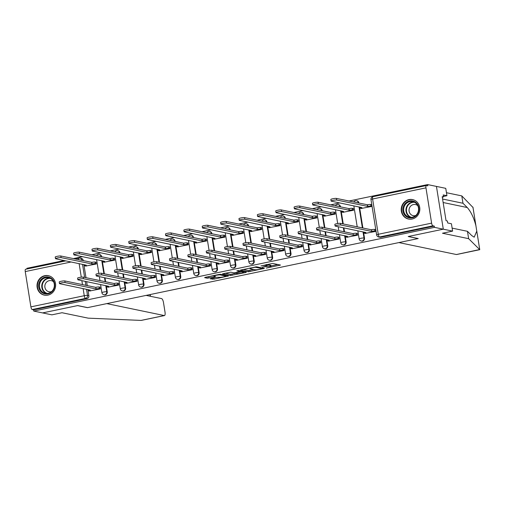 <?xml version="1.0" encoding="UTF-8"?>
<svg xmlns="http://www.w3.org/2000/svg" width="505" height="505" viewBox="0 0 505 505"><rect width="100%" height="100%" fill="white"/><g stroke="black" fill="none" stroke-linecap="round" stroke-linejoin="round"><path stroke-width="0.76" d="M266.369 268.06L280.483 265.056L272.649 263.427L260.978 265.939A4.002 0.537 170.9 0 1 266.066 265.46L266.722 265.592A4.002 0.537 170.9 0 1 266.975 265.731A4.002 0.537 170.9 0 1 264.412 266.653L262.322 267.221L265.024 266.779A4.002 0.537 170.9 0 1 270.118 266.299L270.768 266.432A4.002 0.537 170.9 0 1 271.021 266.571A4.002 0.537 170.9 0 1 268.464 267.498L266.369 268.06M101.638 256.818L101.6 256.565A2.55 2.38 -78.3 0 0 99.763 254.564L99.277 254.463A2.55 2.38 101.7 0 1 101.114 256.464L101.151 256.717M120.013 252.98L119.975 252.727A2.55 2.38 -78.3 0 0 118.138 250.726L117.646 250.625A2.55 2.38 101.7 0 1 119.489 252.626L119.527 252.879M138.389 249.142L138.351 248.889A2.55 2.38 -78.3 0 0 136.514 246.888L136.022 246.787A2.55 2.38 101.7 0 1 137.859 248.788L137.903 249.041M156.765 245.304L156.72 245.051A2.55 2.38 -78.3 0 0 154.883 243.044L154.397 242.943A2.55 2.38 101.7 0 1 156.234 244.95L156.279 245.203M175.14 241.466L175.096 241.213A2.55 2.38 -78.3 0 0 173.259 239.206L172.773 239.105A2.55 2.38 101.7 0 1 174.61 241.112L174.648 241.365M193.516 237.628L193.472 237.369A2.55 2.38 -78.3 0 0 191.635 235.368L191.149 235.267A2.55 2.38 101.7 0 1 192.986 237.268L193.024 237.52M211.885 233.783L211.847 233.531A2.55 2.38 -78.3 0 0 210.011 231.53L209.524 231.429A2.55 2.38 101.7 0 1 211.361 233.43L211.399 233.682M230.261 229.945L230.223 229.693A2.55 2.38 -78.3 0 0 228.386 227.692L227.894 227.591A2.55 2.38 101.7 0 1 229.737 229.592L229.775 229.844M248.637 226.107L248.599 225.855A2.55 2.38 -78.3 0 0 246.762 223.854L246.27 223.753A2.55 2.38 101.7 0 1 248.107 225.754L248.151 226.006M267.012 222.269L266.975 222.017A2.55 2.38 -78.3 0 0 265.131 220.01L264.645 219.909A2.55 2.38 101.7 0 1 266.482 221.916L266.526 222.168M285.388 218.431L285.344 218.179A2.55 2.38 -78.3 0 0 283.507 216.172L283.021 216.071A2.55 2.38 101.7 0 1 284.858 218.072L284.902 218.33M303.764 214.587L303.72 214.335A2.55 2.38 -78.3 0 0 301.883 212.334L301.397 212.233A2.55 2.38 101.7 0 1 303.234 214.234L303.271 214.486M322.139 210.749L322.095 210.497A2.55 2.38 -78.3 0 0 320.258 208.496L319.772 208.395A2.55 2.38 101.7 0 1 321.609 210.396L321.647 210.648M340.509 206.911L340.471 206.659A2.55 2.38 -78.3 0 0 338.634 204.658L338.148 204.557A2.55 2.38 101.7 0 1 339.985 206.558L340.023 206.81M358.885 203.073L358.847 202.821A2.55 2.38 -78.3 0 0 357.01 200.813L356.517 200.712A2.55 2.38 101.7 0 1 358.361 202.72L358.398 202.972M412.086 219.037A9.942 9.292 -78.3 0 0 419.844 209.297A9.942 9.292 -78.3 0 0 412.547 199.582A9.942 9.292 -78.3 0 0 408.974 199.589A9.942 9.292 -78.3 0 0 401.216 209.329A9.942 9.292 -78.3 0 0 408.507 219.044A9.942 9.292 -78.3 0 0 412.086 219.037M47.893 295.135A9.942 9.292 -78.3 0 0 55.651 285.394A9.942 9.292 -78.3 0 0 48.354 275.673A9.942 9.292 -78.3 0 0 44.775 275.68A9.942 9.292 -78.3 0 0 37.017 285.426A9.942 9.292 -78.3 0 0 44.314 295.141A9.942 9.292 -78.3 0 0 47.893 295.135M210.97 278.482L210.25 278.817L214.038 279.12L228.481 275.982L220.565 274.31L218.974 274.461L205.333 277.314L204.613 277.643L207.265 278.198L214.694 276.828L215.496 276.538L214.101 276.222A3.346 0.448 170.9 0 1 213.893 276.102A3.346 0.448 170.9 0 1 216.569 275.225A3.346 0.448 170.9 0 1 220.287 274.928L225.445 276.001A3.346 0.448 170.9 0 1 225.653 276.115A3.346 0.448 170.9 0 1 222.976 276.993A3.346 0.448 170.9 0 1 219.258 277.289L216.809 277.264L210.97 278.482M452.133 228.127L467.466 231.309L468.64 238.669L442.481 233.234L452.606 231.12L451.432 223.759L447.708 222.989L447.386 220.994L446.054 220.717L442.203 196.653L443.529 196.925L443.213 194.93L446.938 195.706L445.757 188.346L436.446 186.414L443.295 229.188L408.198 236.517L418.083 238.575L87.573 307.627L77.688 305.575L42.584 312.911L33.766 311.074L434.47 227.351L434.275 226.107L432.899 225.823L379.539 236.971A2.55 2.38 101.7 0 1 378.624 236.971L380 237.255A2.55 2.38 101.7 0 0 380.915 237.255L379.539 236.971A2.55 0.84 78.2 0 1 378.258 234.288L431.611 223.141A2.55 0.84 78.2 0 0 432.899 225.823M431.611 223.141L425.961 187.854A2.55 0.84 78.2 0 1 426.327 185.543A2.55 0.84 78.2 0 1 426.447 185.543L427.823 185.827L427.621 184.584L436.446 186.414L443.295 229.188L434.47 227.351M248.403 271.759L264.355 268.426L256.521 266.798L240.487 270.087L248.403 271.759L248.201 270.51L253.895 269.506M245.657 272.517L230.425 275.515L222.509 273.843L230.741 272.189L233.916 272.845L235.513 272.694L240.184 271.595L236.794 270.869L238.417 270.529L246.377 272.182L245.657 272.517L245.582 272.018M78.528 259.677A2.55 0.84 -101.8 0 1 78.976 258.118A2.55 0.84 -101.8 0 1 79.096 258.118A2.55 2.38 101.7 0 1 80.011 258.118L81.387 258.402A2.55 2.38 101.7 0 1 83.224 260.41L83.268 260.662M83.899 264.614L85.989 277.681M86.626 281.639L87.258 285.596M87.895 289.554L88.874 295.696L87.504 295.412A2.55 2.38 101.7 0 1 85.547 298.398L32.187 309.546A2.55 0.84 -101.8 0 1 30.9 306.863L25.25 271.576A2.55 0.84 -101.8 0 1 25.616 269.266L65.833 260.864M427.621 184.584L348.98 201.015M339.796 202.934L330.605 204.853M321.426 206.772L312.229 208.691M303.05 210.61L293.853 212.536M284.675 214.448L275.477 216.374M266.299 218.293L257.102 220.212M247.923 222.131L238.732 224.05M229.548 225.969L220.357 227.888M211.172 229.807L201.981 231.726M192.803 233.645L183.605 235.57M174.427 237.483L165.23 239.408M156.051 241.327L146.854 243.246M137.676 245.165L128.478 247.084M119.3 249.003L110.109 250.922M100.924 252.841L91.733 254.766M82.555 256.679L73.358 258.604M64.179 260.523L26.91 268.307L27.017 268.976M33.766 311.074L33.564 309.83L32.187 309.546M361.334 208.458L371.958 206.393L371.655 204.525L371.308 204.594M365.323 233.398L375.954 231.334L375.651 229.466L375.303 229.535M346.954 237.236L357.578 235.172L357.275 233.304L356.928 233.373M342.958 212.296L353.582 210.232L353.279 208.363L352.932 208.439M328.578 241.074L339.202 239.01L338.899 237.142L338.552 237.211M324.582 216.14L335.206 214.076L334.91 212.201L334.556 212.277M310.203 244.912L320.827 242.848L320.53 240.98L320.176 241.055M306.207 219.978L316.831 217.914L316.534 216.039L316.187 216.115M291.827 248.757L302.451 246.692L302.154 244.818L301.801 244.893M287.831 223.816L298.455 221.752L298.158 219.883L297.811 219.953M273.451 252.595L284.075 250.53L283.778 248.656L283.431 248.731M269.455 227.654L280.079 225.59L279.783 223.721L279.435 223.791M255.075 256.433L265.699 254.368L265.403 252.5L265.056 252.569M251.08 231.492L261.71 229.428L261.407 227.559L261.06 227.629M236.7 260.271L247.33 258.207L247.027 256.338L246.68 256.407M232.71 235.336L243.334 233.266L243.031 231.397L242.684 231.473M218.33 264.109L228.954 262.044L228.651 260.176L228.304 260.252M214.335 239.174L224.959 237.11L224.656 235.235L224.308 235.311M199.955 267.953L210.579 265.882L210.276 264.014L209.928 264.09M195.959 243.012L206.583 240.948L206.286 239.08L205.933 239.149M181.579 271.791L192.203 269.727L191.906 267.852L191.553 267.928M177.583 246.85L188.207 244.786L187.91 242.918L187.563 242.987M163.203 275.629L173.827 273.565L173.531 271.696L173.183 271.766M159.208 250.688L169.832 248.624L169.535 246.756L169.188 246.825M144.828 279.467L155.452 277.403L155.155 275.534L154.808 275.604M140.832 254.526L151.462 252.462L151.159 250.594L150.812 250.669M126.452 283.305L137.082 281.241L136.779 279.372L136.432 279.442M122.462 258.371L133.086 256.306L132.783 254.432L132.436 254.507M108.083 287.149L118.707 285.079L118.404 283.21L118.056 283.286M104.087 262.209L114.711 260.144L114.408 258.27L114.061 258.345M89.707 290.987L100.331 288.923L100.028 287.048L99.681 287.124M85.711 266.047L96.335 263.982L96.038 262.114L95.685 262.183M102.275 260.776L104.365 273.843M105.002 277.794L105.633 281.758M106.271 285.716L107.249 291.858L106.763 291.757A2.55 2.38 101.7 0 1 103.891 294.743L104.377 294.844A2.55 2.38 -78.3 0 0 107.249 291.858M120.651 256.938L122.74 270.005M123.371 273.956L124.009 277.92M124.64 281.878L125.625 288.014L125.139 287.913A2.55 2.38 101.7 0 1 122.267 290.905L122.753 291.006A2.55 2.38 -78.3 0 0 125.625 288.014M139.02 253.1L141.116 266.16M141.747 270.118L142.385 274.082M143.016 278.034L144.001 284.176L143.515 284.075A2.55 2.38 101.7 0 1 140.636 287.061L141.129 287.162A2.55 2.38 -78.3 0 0 144.001 284.176M157.396 249.262L159.492 262.322M160.123 266.28L160.76 270.244M161.392 274.196L162.376 280.338L161.89 280.237A2.55 2.38 101.7 0 1 159.012 283.223L159.504 283.324A2.55 2.38 -78.3 0 0 162.376 280.338M175.772 245.417L177.867 258.484M178.499 262.442L179.136 266.4M179.767 270.358L180.752 276.5L180.26 276.399A2.55 2.38 101.7 0 1 177.388 279.385L177.874 279.486A2.55 2.38 -78.3 0 0 180.752 276.5M194.147 241.579L196.237 254.646M196.874 258.604L197.505 262.562M198.143 266.52L199.128 272.662L198.635 272.561A2.55 2.38 101.7 0 1 195.763 275.547L196.249 275.648A2.55 2.38 -78.3 0 0 199.128 272.662M212.523 237.741L214.612 250.808M215.25 254.76L215.881 258.724M216.519 262.682L217.497 268.818L217.011 268.717A2.55 2.38 101.7 0 1 214.139 271.709L214.625 271.81A2.55 2.38 -78.3 0 0 217.497 268.818M230.899 233.903L232.988 246.97M233.626 250.922L234.257 254.886M234.888 258.844L235.873 264.98L235.387 264.879A2.55 2.38 101.7 0 1 232.515 267.871L233.001 267.972A2.55 2.38 -78.3 0 0 235.873 264.98M249.268 230.065L251.364 243.126M251.995 247.084L252.633 251.048M253.264 255L254.249 261.142L253.762 261.041A2.55 2.38 101.7 0 1 250.89 264.027L251.376 264.128A2.55 2.38 -78.3 0 0 254.249 261.142M267.644 226.221L269.739 239.288M270.371 243.246L271.008 247.204M271.639 251.162L272.624 257.304L272.138 257.203A2.55 2.38 101.7 0 1 269.26 260.189L269.752 260.29A2.55 2.38 -78.3 0 0 272.624 257.304M286.019 222.383L288.115 235.45M288.746 239.408L289.384 243.366M290.015 247.324L291 253.466L290.514 253.365A2.55 2.38 101.7 0 1 287.635 256.351L288.128 256.452A2.55 2.38 -78.3 0 0 291 253.466M304.395 218.545L306.491 231.612M307.122 235.564L307.753 239.528M308.391 243.486L309.376 249.628L308.883 249.527A2.55 2.38 101.7 0 1 306.011 252.513L306.497 252.614A2.55 2.38 -78.3 0 0 309.376 249.628M322.771 214.707L324.86 227.774M325.498 231.726L326.129 235.69M326.767 239.648L327.745 245.784L327.259 245.682A2.55 2.38 101.7 0 1 324.387 248.675L324.873 248.776A2.55 2.38 -78.3 0 0 327.745 245.784M341.146 210.869L343.236 223.93M343.873 227.888L344.505 231.852M345.142 235.803L346.121 241.945L345.635 241.844A2.55 2.38 101.7 0 1 342.762 244.83L343.248 244.931A2.55 2.38 -78.3 0 0 346.121 241.945M359.522 207.031L362.88 228.014M363.512 231.965L364.496 238.107L364.01 238.007A2.55 2.38 101.7 0 1 361.138 240.992L361.624 241.093A2.55 2.38 -78.3 0 0 364.496 238.107M33.564 309.83L86.923 298.682A2.55 2.38 -78.3 0 0 88.874 295.696M434.275 226.107L380.915 237.255M271.021 266.571L270.819 265.327A4.002 0.537 170.9 0 0 270.566 265.188L270.768 266.432M266.886 265.182A4.002 0.537 170.9 0 1 269.916 265.049L270.566 265.188M266.975 265.731L266.773 264.487A4.002 0.537 170.9 0 0 266.773 264.475M270.92 265.946L277.826 264.506M243.025 269.436L248.201 270.51M261.754 268.9L262.259 268.666L255.385 267.24L252.595 267.694A4.002 0.537 170.9 0 0 250.032 268.616A4.002 0.537 170.9 0 0 250.284 268.755L254.987 269.733A4.002 0.537 170.9 0 0 260.081 269.247L261.754 268.9M235.917 273.262L231.814 274.12L232.016 275.364M225.047 273.192L230.223 274.272L231.814 274.12M237.217 273.533A3.346 0.448 170.9 0 0 240.935 273.23A3.346 0.448 170.9 0 0 243.612 272.353A3.346 0.448 170.9 0 0 243.404 272.239L241.586 271.86L236.119 272.82L235.317 273.11L237.217 273.533M207.265 278.198L207.069 276.948L213.83 275.717M371.939 206.292L370.948 206.09A2.55 0.341 170.9 0 0 367.703 206.4L336.709 200.037A2.929 0.391 170.9 0 0 333.452 200.296A2.929 0.391 170.9 0 0 331.103 201.066A2.929 0.391 170.9 0 0 331.293 201.167L361.933 207.605A2.55 0.341 170.9 0 0 360.305 208.193A2.55 0.341 170.9 0 0 360.463 208.281L361.706 208.54M331.103 201.066L330.844 199.443A2.929 0.391 -9.1 0 1 333.193 198.673A2.929 0.391 -9.1 0 1 336.45 198.414L367.444 204.777A2.55 0.341 -9.1 0 1 370.689 204.468L370.948 206.09M371.68 204.677L370.689 204.468M367.268 204.815L367.526 206.431M375.935 231.233L374.944 231.025A2.55 0.341 170.9 0 0 371.699 231.334L371.44 229.712A2.55 0.341 -9.1 0 1 374.678 229.409L375.676 229.611M371.522 231.372L340.705 224.971A2.929 0.391 170.9 0 0 337.447 225.236A2.929 0.391 170.9 0 0 335.099 226L334.84 224.384A2.929 0.391 -9.1 0 1 337.188 223.614A2.929 0.391 -9.1 0 1 340.446 223.355L371.263 229.75M335.099 226A2.929 0.391 170.9 0 0 335.282 226.107L365.929 232.54A2.55 0.341 170.9 0 0 364.294 233.127A2.55 0.341 170.9 0 0 364.459 233.215L365.696 233.474M353.563 210.137L352.572 209.928A2.55 0.341 170.9 0 0 349.327 210.238L318.333 203.875A2.929 0.391 170.9 0 0 315.076 204.134A2.929 0.391 170.9 0 0 312.734 204.904A2.929 0.391 170.9 0 0 312.917 205.005L343.558 211.443A2.55 0.341 170.9 0 0 341.929 212.031A2.55 0.341 170.9 0 0 342.087 212.119L343.331 212.378M312.734 204.904L312.469 203.281A2.929 0.391 -9.1 0 1 314.817 202.518A2.929 0.391 -9.1 0 1 318.074 202.252L349.069 208.615A2.55 0.341 -9.1 0 1 352.313 208.306L352.572 209.928M353.304 208.514L352.313 208.306M348.892 208.653L349.151 210.276M335.194 213.975L334.196 213.766A2.55 0.341 170.9 0 0 330.952 214.076L299.957 207.713A2.929 0.391 170.9 0 0 296.7 207.972A2.929 0.391 170.9 0 0 294.358 208.742A2.929 0.391 170.9 0 0 294.541 208.843L325.182 215.281A2.55 0.341 170.9 0 0 323.553 215.869A2.55 0.341 170.9 0 0 323.711 215.957L324.955 216.216M294.358 208.742L294.099 207.119A2.929 0.391 -9.1 0 1 296.441 206.356A2.929 0.391 -9.1 0 1 299.699 206.09L330.693 212.453A2.55 0.341 -9.1 0 1 333.938 212.144L334.196 213.766M334.929 212.352L333.938 212.144M330.516 212.491L330.775 214.114M479.706 249.697L456.583 254.526A3.825 1.256 -101.8 0 1 456.4 254.526L479.718 249.527M468.64 238.669L479.744 249.666L475.899 225.678C473.816 217.718 470.931 211.664 467.245 207.53L462.971 203.256L442.582 199.02M467.466 231.309L471.739 235.582L474.201 237.18L476.77 231.107M452.606 231.12L443.295 229.188L408.311 236.491L418.203 238.549L398.887 242.583L456.4 254.526M443.453 196.432L446.938 195.706M472.977 207.454L461.791 195.896L462.971 203.256M461.791 195.896L446.458 192.714M442.285 197.19L443.529 196.925M164.289 315.556L141.034 320.416L88.192 318.156L62.027 312.728L51.901 314.842L42.584 312.911L77.568 305.601L87.46 307.652L106.776 303.619L164.289 315.556A3.825 1.256 78.2 0 0 164.472 315.562A3.825 1.256 78.2 0 0 165.015 312.096L163.5 302.615A3.825 1.256 78.2 0 0 161.568 298.6L146.128 295.393M418.834 207.725A8.604 8.042 101.7 0 1 412.231 217.806A8.604 8.042 101.7 0 1 402.933 211.046A8.604 8.042 101.7 0 1 409.536 200.971A8.604 8.042 101.7 0 1 418.834 207.725M403.741 210.97A7.966 7.442 -78.3 0 0 409.486 217.232A7.966 7.442 -78.3 0 0 418.468 207.896A7.966 7.442 -78.3 0 0 412.724 201.634A7.966 7.442 -78.3 0 0 403.741 210.97M417.793 205.699A5.669 5.303 -78.3 0 0 415.495 204.55A5.669 5.303 -78.3 0 0 409.101 211.197A5.669 5.303 -78.3 0 0 413.191 215.66A5.669 5.303 -78.3 0 0 415.754 215.515M414.182 200.094A9.879 9.229 -78.3 0 0 412.894 199.715A9.879 9.229 -78.3 0 0 401.753 211.292A9.879 9.229 -78.3 0 0 408.873 219.056A9.879 9.229 -78.3 0 0 410.212 219.227M54.641 283.823A8.604 8.042 101.7 0 1 48.038 293.897A8.604 8.042 101.7 0 1 38.74 287.143A8.604 8.042 101.7 0 1 45.343 277.062A8.604 8.042 101.7 0 1 54.641 283.823M39.548 287.067A7.966 7.442 -78.3 0 0 45.292 293.323A7.966 7.442 -78.3 0 0 54.269 283.987A7.966 7.442 -78.3 0 0 48.53 277.731A7.966 7.442 -78.3 0 0 39.548 287.067M53.593 281.796A5.669 5.303 -78.3 0 0 51.302 280.647A5.669 5.303 -78.3 0 0 44.907 287.294A5.669 5.303 -78.3 0 0 48.991 291.751A5.669 5.303 -78.3 0 0 51.554 291.612M49.989 276.184A9.879 9.229 -78.3 0 0 48.695 275.812A9.879 9.229 -78.3 0 0 37.559 287.389A9.879 9.229 -78.3 0 0 44.68 295.154A9.879 9.229 -78.3 0 0 46.012 295.318M357.559 235.071L356.568 234.869A2.55 0.341 170.9 0 0 353.323 235.172L353.064 233.556A2.55 0.341 -9.1 0 1 356.309 233.247L357.3 233.449M353.147 235.21L322.329 228.809A2.929 0.391 170.9 0 0 319.072 229.074A2.929 0.391 170.9 0 0 316.723 229.844L316.465 228.222A2.929 0.391 -9.1 0 1 318.813 227.452A2.929 0.391 -9.1 0 1 322.07 227.193L352.888 233.588M316.723 229.844A2.929 0.391 170.9 0 0 316.913 229.945L347.554 236.378A2.55 0.341 170.9 0 0 345.925 236.965A2.55 0.341 170.9 0 0 346.083 237.06L347.326 237.312M339.183 238.909L338.192 238.707A2.55 0.341 170.9 0 0 334.948 239.016L334.689 237.394A2.55 0.341 -9.1 0 1 337.933 237.085L338.924 237.293M334.771 239.048L303.953 232.653A2.929 0.391 170.9 0 0 300.696 232.912A2.929 0.391 170.9 0 0 298.348 233.682L298.089 232.06A2.929 0.391 -9.1 0 1 300.437 231.29A2.929 0.391 -9.1 0 1 303.694 231.031L334.512 237.432M298.348 233.682A2.929 0.391 170.9 0 0 298.537 233.783L329.178 240.222A2.55 0.341 170.9 0 0 327.549 240.809A2.55 0.341 170.9 0 0 327.707 240.898L328.951 241.156M316.818 217.813L315.821 217.605A2.55 0.341 170.9 0 0 312.576 217.914L281.582 211.551A2.929 0.391 170.9 0 0 278.324 211.816A2.929 0.391 170.9 0 0 275.982 212.58A2.929 0.391 170.9 0 0 276.166 212.687L306.806 219.119A2.55 0.341 170.9 0 0 305.178 219.707A2.55 0.341 170.9 0 0 305.336 219.795L306.579 220.054M275.982 212.58L275.724 210.957A2.929 0.391 -9.1 0 1 278.066 210.194A2.929 0.391 -9.1 0 1 281.323 209.928L312.317 216.291A2.55 0.341 -9.1 0 1 315.562 215.982L315.821 217.605M316.559 216.191L315.562 215.982M312.14 216.329L312.406 217.952M298.442 221.651L297.445 221.442A2.55 0.341 170.9 0 0 294.207 221.752L263.212 215.389A2.929 0.391 170.9 0 0 259.955 215.654A2.929 0.391 170.9 0 0 257.607 216.418A2.929 0.391 170.9 0 0 257.79 216.525L288.431 222.957A2.55 0.341 170.9 0 0 286.802 223.545A2.55 0.341 170.9 0 0 286.966 223.633L288.204 223.892M257.607 216.418L257.348 214.802A2.929 0.391 -9.1 0 1 259.69 214.032A2.929 0.391 -9.1 0 1 262.947 213.773L293.948 220.13A2.55 0.341 -9.1 0 1 297.186 219.827L297.445 221.442M298.184 220.028L297.186 219.827M293.771 220.167L294.03 221.79M280.067 225.489L279.069 225.287A2.55 0.341 170.9 0 0 275.831 225.59L244.837 219.233A2.929 0.391 170.9 0 0 241.579 219.492A2.929 0.391 170.9 0 0 239.231 220.262A2.929 0.391 170.9 0 0 239.414 220.363L270.055 226.795A2.55 0.341 170.9 0 0 268.426 227.389A2.55 0.341 170.9 0 0 268.591 227.477L269.828 227.73M239.231 220.262L238.972 218.64A2.929 0.391 -9.1 0 1 241.321 217.87A2.929 0.391 -9.1 0 1 244.578 217.611L275.572 223.974A2.55 0.341 -9.1 0 1 278.81 223.664L279.069 225.287M279.808 223.873L278.81 223.664M275.395 224.005L275.654 225.628M320.808 242.754L319.816 242.545A2.55 0.341 170.9 0 0 316.572 242.855L316.313 241.232A2.55 0.341 -9.1 0 1 319.558 240.923L320.549 241.131M316.395 242.892L285.577 236.491A2.929 0.391 170.9 0 0 282.32 236.75A2.929 0.391 170.9 0 0 279.978 237.52L279.719 235.898A2.929 0.391 -9.1 0 1 282.061 235.134A2.929 0.391 -9.1 0 1 285.319 234.869L316.136 241.27M279.978 237.52A2.929 0.391 170.9 0 0 280.161 237.621L310.802 244.06A2.55 0.341 170.9 0 0 309.174 244.647A2.55 0.341 170.9 0 0 309.331 244.736L310.575 244.994M302.438 246.591L301.441 246.383A2.55 0.341 170.9 0 0 298.196 246.692L297.937 245.07A2.55 0.341 -9.1 0 1 301.182 244.761L302.173 244.969M298.019 246.73L267.202 240.329A2.929 0.391 170.9 0 0 263.945 240.595A2.929 0.391 170.9 0 0 261.603 241.358L261.344 239.736A2.929 0.391 -9.1 0 1 263.686 238.972A2.929 0.391 -9.1 0 1 266.943 238.707L297.761 245.108M261.603 241.358A2.929 0.391 170.9 0 0 261.786 241.459L292.427 247.898A2.55 0.341 170.9 0 0 290.798 248.485A2.55 0.341 170.9 0 0 290.956 248.574L292.199 248.832M284.062 250.43L283.065 250.221A2.55 0.341 170.9 0 0 279.827 250.53L279.562 248.908A2.55 0.341 -9.1 0 1 282.806 248.605L283.804 248.807M279.65 250.568L248.832 244.167A2.929 0.391 170.9 0 0 245.569 244.433A2.929 0.391 170.9 0 0 243.227 245.196L242.968 243.58A2.929 0.391 -9.1 0 1 245.31 242.81A2.929 0.391 -9.1 0 1 248.567 242.545L279.385 248.946M243.227 245.196A2.929 0.391 170.9 0 0 243.41 245.304L274.051 251.736A2.55 0.341 170.9 0 0 272.422 252.323A2.55 0.341 170.9 0 0 272.586 252.412L273.824 252.67M261.691 229.333L260.7 229.125A2.55 0.341 170.9 0 0 257.455 229.434L226.461 223.071A2.929 0.391 170.9 0 0 223.204 223.33A2.929 0.391 170.9 0 0 220.855 224.1A2.929 0.391 170.9 0 0 221.045 224.201L251.686 230.64A2.55 0.341 170.9 0 0 250.051 231.227A2.55 0.341 170.9 0 0 250.215 231.315L251.452 231.574M220.855 224.1L220.597 222.478A2.929 0.391 -9.1 0 1 222.945 221.708A2.929 0.391 -9.1 0 1 226.202 221.449L257.197 227.812A2.55 0.341 -9.1 0 1 260.441 227.502L260.7 229.125M261.432 227.711L260.441 227.502M257.02 227.85L257.279 229.466M265.687 254.267L264.689 254.066A2.55 0.341 170.9 0 0 261.451 254.368L261.192 252.752A2.55 0.341 -9.1 0 1 264.431 252.443L265.428 252.645M261.274 254.406L230.457 248.005A2.929 0.391 170.9 0 0 227.2 248.271A2.929 0.391 170.9 0 0 224.851 249.041L224.592 247.418A2.929 0.391 -9.1 0 1 226.934 246.648A2.929 0.391 -9.1 0 1 230.198 246.389L261.016 252.784M224.851 249.041A2.929 0.391 170.9 0 0 225.034 249.142L255.675 255.574A2.55 0.341 170.9 0 0 254.047 256.161A2.55 0.341 170.9 0 0 254.211 256.25L255.448 256.508M243.315 233.171L242.324 232.963A2.55 0.341 170.9 0 0 239.08 233.272L208.085 226.909A2.929 0.391 170.9 0 0 204.828 227.168A2.929 0.391 170.9 0 0 202.48 227.938A2.929 0.391 170.9 0 0 202.669 228.039L233.31 234.478A2.55 0.341 170.9 0 0 231.681 235.065A2.55 0.341 170.9 0 0 231.839 235.153L233.083 235.412M202.48 227.938L202.221 226.316A2.929 0.391 -9.1 0 1 204.569 225.552A2.929 0.391 -9.1 0 1 207.826 225.287L238.821 231.65A2.55 0.341 -9.1 0 1 242.065 231.34L242.324 232.963M243.056 231.549L242.065 231.34M238.644 231.688L238.903 233.31M247.311 258.106L246.32 257.904A2.55 0.341 170.9 0 0 243.075 258.207L242.817 256.591A2.55 0.341 -9.1 0 1 246.055 256.281L247.052 256.489M242.899 258.244L212.081 251.85A2.929 0.391 170.9 0 0 208.824 252.109A2.929 0.391 170.9 0 0 206.476 252.879L206.217 251.256A2.929 0.391 -9.1 0 1 208.565 250.486A2.929 0.391 -9.1 0 1 211.822 250.227L242.64 256.628M206.476 252.879A2.929 0.391 170.9 0 0 206.665 252.98L237.306 259.418A2.55 0.341 170.9 0 0 235.671 260.006A2.55 0.341 170.9 0 0 235.835 260.094L237.072 260.346M224.94 237.009L223.949 236.801A2.55 0.341 170.9 0 0 220.704 237.11L189.71 230.747A2.929 0.391 170.9 0 0 186.452 231.012A2.929 0.391 170.9 0 0 184.11 231.776A2.929 0.391 170.9 0 0 184.293 231.877L214.934 238.316A2.55 0.341 170.9 0 0 213.306 238.903A2.55 0.341 170.9 0 0 213.464 238.991L214.707 239.25M184.11 231.776L183.845 230.154A2.929 0.391 -9.1 0 1 186.193 229.39A2.929 0.391 -9.1 0 1 189.451 229.125L220.445 235.488A2.55 0.341 -9.1 0 1 223.69 235.178L223.949 236.801M224.681 235.387L223.69 235.178M220.268 235.526L220.527 237.148M228.935 261.95L227.944 261.741A2.55 0.341 170.9 0 0 224.7 262.051L224.441 260.428A2.55 0.341 -9.1 0 1 227.686 260.119L228.677 260.327M224.523 262.089L193.705 255.688A2.929 0.391 170.9 0 0 190.448 255.947A2.929 0.391 170.9 0 0 188.1 256.717L187.841 255.094A2.929 0.391 -9.1 0 1 190.189 254.324A2.929 0.391 -9.1 0 1 193.447 254.066L224.264 260.466M188.1 256.717A2.929 0.391 170.9 0 0 188.289 256.818L218.93 263.257A2.55 0.341 170.9 0 0 217.302 263.844A2.55 0.341 170.9 0 0 217.459 263.932L218.703 264.191M206.57 240.847L205.573 240.639A2.55 0.341 170.9 0 0 202.328 240.948L171.334 234.585A2.929 0.391 170.9 0 0 168.077 234.85A2.929 0.391 170.9 0 0 165.735 235.614A2.929 0.391 170.9 0 0 165.918 235.721L196.559 242.154A2.55 0.341 170.9 0 0 194.93 242.741A2.55 0.341 170.9 0 0 195.088 242.829L196.331 243.088M165.735 235.614L165.476 233.998A2.929 0.391 -9.1 0 1 167.818 233.228A2.929 0.391 -9.1 0 1 171.075 232.963L202.069 239.326A2.55 0.341 -9.1 0 1 205.314 239.023L205.573 240.639M206.305 239.225L205.314 239.023M201.893 239.364L202.151 240.986M210.56 265.788L209.569 265.579A2.55 0.341 170.9 0 0 206.324 265.889L206.065 264.267A2.55 0.341 -9.1 0 1 209.31 263.957L210.301 264.166M206.147 265.927L175.33 259.526A2.929 0.391 170.9 0 0 172.072 259.785A2.929 0.391 170.9 0 0 169.73 260.555L169.465 258.932A2.929 0.391 -9.1 0 1 171.814 258.169A2.929 0.391 -9.1 0 1 175.071 257.904L205.889 264.304M169.73 260.555A2.929 0.391 170.9 0 0 169.914 260.656L200.554 267.094A2.55 0.341 170.9 0 0 198.926 267.682A2.55 0.341 170.9 0 0 199.084 267.77L200.327 268.029M188.195 244.685L187.197 244.483A2.55 0.341 170.9 0 0 183.959 244.786L152.964 238.423A2.929 0.391 170.9 0 0 149.701 238.688A2.929 0.391 170.9 0 0 147.359 239.458A2.929 0.391 170.9 0 0 147.542 239.559L178.183 245.992A2.55 0.341 170.9 0 0 176.554 246.579A2.55 0.341 170.9 0 0 176.718 246.674L177.956 246.926M147.359 239.458L147.1 237.836A2.929 0.391 -9.1 0 1 149.442 237.066A2.929 0.391 -9.1 0 1 152.699 236.807L183.694 243.17A2.55 0.341 -9.1 0 1 186.938 242.861L187.197 244.483M187.936 243.063L186.938 242.861M183.517 243.202L183.782 244.824M192.19 269.626L191.193 269.418A2.55 0.341 170.9 0 0 187.948 269.727L187.69 268.105A2.55 0.341 -9.1 0 1 190.934 267.795L191.925 268.003M187.772 269.765L156.954 263.364A2.929 0.391 170.9 0 0 153.697 263.629A2.929 0.391 170.9 0 0 151.355 264.393L151.096 262.77A2.929 0.391 -9.1 0 1 153.438 262.007A2.929 0.391 -9.1 0 1 156.695 261.741L187.513 268.142M151.355 264.393A2.929 0.391 170.9 0 0 151.538 264.494L182.179 270.933A2.55 0.341 170.9 0 0 180.55 271.52A2.55 0.341 170.9 0 0 180.708 271.608L181.952 271.867M169.819 248.523L168.821 248.321A2.55 0.341 170.9 0 0 165.583 248.63L134.589 242.267A2.929 0.391 170.9 0 0 131.332 242.526A2.929 0.391 170.9 0 0 128.983 243.296A2.929 0.391 170.9 0 0 129.166 243.397L159.807 249.836A2.55 0.341 170.9 0 0 158.179 250.423A2.55 0.341 170.9 0 0 158.343 250.512L159.58 250.77M128.983 243.296L128.724 241.674A2.929 0.391 -9.1 0 1 131.066 240.904A2.929 0.391 -9.1 0 1 134.33 240.645L165.324 247.008A2.55 0.341 -9.1 0 1 168.563 246.699L168.821 248.321M169.56 246.907L168.563 246.699M165.148 247.046L165.406 248.662M173.815 273.464L172.817 273.255A2.55 0.341 170.9 0 0 169.579 273.565L169.314 271.942A2.55 0.341 -9.1 0 1 172.559 271.639L173.556 271.841M169.402 273.603L138.585 267.202A2.929 0.391 170.9 0 0 135.321 267.467A2.929 0.391 170.9 0 0 132.979 268.231L132.72 266.615A2.929 0.391 -9.1 0 1 135.062 265.845A2.929 0.391 -9.1 0 1 138.32 265.586L169.137 271.98M132.979 268.231A2.929 0.391 170.9 0 0 133.162 268.338L163.803 274.77A2.55 0.341 170.9 0 0 162.174 275.358A2.55 0.341 170.9 0 0 162.339 275.446L163.576 275.705M151.443 252.367L150.452 252.159A2.55 0.341 170.9 0 0 147.207 252.468L116.213 246.105A2.929 0.391 170.9 0 0 112.956 246.364A2.929 0.391 170.9 0 0 110.608 247.134A2.929 0.391 170.9 0 0 110.797 247.235L141.438 253.674A2.55 0.341 170.9 0 0 139.803 254.261A2.55 0.341 170.9 0 0 139.967 254.35L141.204 254.608M110.608 247.134L110.349 245.512A2.929 0.391 -9.1 0 1 112.697 244.748A2.929 0.391 -9.1 0 1 115.954 244.483L146.949 250.846A2.55 0.341 -9.1 0 1 150.187 250.537L150.452 252.159M151.184 250.745L150.187 250.537M146.772 250.884L147.031 252.506M155.439 277.302L154.442 277.1A2.55 0.341 170.9 0 0 151.203 277.403L150.945 275.787A2.55 0.341 -9.1 0 1 154.183 275.477L155.18 275.686M151.027 277.441L120.209 271.046A2.929 0.391 170.9 0 0 116.952 271.305A2.929 0.391 170.9 0 0 114.603 272.075L114.345 270.453A2.929 0.391 -9.1 0 1 116.687 269.683A2.929 0.391 -9.1 0 1 119.95 269.424L150.768 275.818M114.603 272.075A2.929 0.391 170.9 0 0 114.787 272.176L145.427 278.608A2.55 0.341 170.9 0 0 143.799 279.196A2.55 0.341 170.9 0 0 143.963 279.29L145.2 279.543M133.067 256.205L132.076 255.997A2.55 0.341 170.9 0 0 128.832 256.306L97.837 249.943A2.929 0.391 170.9 0 0 94.58 250.209A2.929 0.391 170.9 0 0 92.232 250.972A2.929 0.391 170.9 0 0 92.421 251.073L123.062 257.512A2.55 0.341 170.9 0 0 121.434 258.099A2.55 0.341 170.9 0 0 121.591 258.188L122.835 258.446M92.232 250.972L91.973 249.35A2.929 0.391 -9.1 0 1 94.321 248.586A2.929 0.391 -9.1 0 1 97.579 248.321L128.573 254.684A2.55 0.341 -9.1 0 1 131.818 254.375L132.076 255.997M132.809 254.583L131.818 254.375M128.396 254.722L128.655 256.344M137.063 281.14L136.072 280.938A2.55 0.341 170.9 0 0 132.828 281.247L132.569 279.625A2.55 0.341 -9.1 0 1 135.807 279.315L136.804 279.524M132.651 281.279L101.833 274.884A2.929 0.391 170.9 0 0 98.576 275.143A2.929 0.391 170.9 0 0 96.228 275.913L95.969 274.291A2.929 0.391 -9.1 0 1 98.317 273.521A2.929 0.391 -9.1 0 1 101.574 273.262L132.392 279.663M96.228 275.913A2.929 0.391 170.9 0 0 96.411 276.014L127.058 282.453A2.55 0.341 170.9 0 0 125.423 283.04A2.55 0.341 170.9 0 0 125.587 283.128L126.824 283.387M114.692 260.043L113.701 259.835A2.55 0.341 170.9 0 0 110.456 260.144L79.462 253.781A2.929 0.391 170.9 0 0 76.204 254.047A2.929 0.391 170.9 0 0 73.863 254.81A2.929 0.391 170.9 0 0 74.046 254.918L104.686 261.35A2.55 0.341 170.9 0 0 103.058 261.937A2.55 0.341 170.9 0 0 103.216 262.026L104.459 262.284M73.863 254.81L73.597 253.194A2.929 0.391 -9.1 0 1 75.946 252.424A2.929 0.391 -9.1 0 1 79.203 252.159L110.197 258.522A2.55 0.341 -9.1 0 1 113.442 258.219L113.701 259.835M114.433 258.421L113.442 258.219M110.021 258.56L110.279 260.182M118.688 284.984L117.697 284.776A2.55 0.341 170.9 0 0 114.452 285.085L114.193 283.463A2.55 0.341 -9.1 0 1 117.438 283.154L118.429 283.362M114.275 285.123L83.458 278.722A2.929 0.391 170.9 0 0 80.2 278.981A2.929 0.391 170.9 0 0 77.852 279.751L77.593 278.129A2.929 0.391 -9.1 0 1 79.941 277.365A2.929 0.391 -9.1 0 1 83.199 277.1L114.016 283.501M77.852 279.751A2.929 0.391 170.9 0 0 78.041 279.852L108.682 286.291A2.55 0.341 170.9 0 0 107.054 286.878A2.55 0.341 170.9 0 0 107.212 286.966L108.455 287.225M96.322 263.881L95.325 263.673A2.55 0.341 170.9 0 0 92.08 263.982L61.086 257.619A2.929 0.391 170.9 0 0 57.829 257.885A2.929 0.391 170.9 0 0 55.487 258.648A2.929 0.391 170.9 0 0 55.67 258.756L86.311 265.188A2.55 0.341 170.9 0 0 84.682 265.775A2.55 0.341 170.9 0 0 84.84 265.864L86.084 266.122M55.487 258.648L55.228 257.032A2.929 0.391 -9.1 0 1 57.57 256.262A2.929 0.391 -9.1 0 1 60.827 256.003L91.822 262.36A2.55 0.341 -9.1 0 1 95.066 262.057L95.325 263.673M96.057 262.259L95.066 262.057M91.645 262.398L91.904 264.02M100.312 288.822L99.321 288.614A2.55 0.341 170.9 0 0 96.076 288.923L95.817 287.301A2.55 0.341 -9.1 0 1 99.062 286.991L100.053 287.2M95.899 288.961L65.082 282.56A2.929 0.391 170.9 0 0 61.825 282.825A2.929 0.391 170.9 0 0 59.476 283.589L59.218 281.967A2.929 0.391 -9.1 0 1 61.566 281.203A2.929 0.391 -9.1 0 1 64.823 280.938L95.641 287.339M59.476 283.589A2.929 0.391 170.9 0 0 59.666 283.69L90.307 290.129A2.55 0.341 170.9 0 0 88.678 290.716A2.55 0.341 170.9 0 0 88.836 290.804L90.079 291.063M98.355 254.463A2.55 2.38 101.7 0 1 99.277 254.463A2.55 2.55 0 0 0 96.512 255.757M101.6 256.565L101.114 256.464A2.55 0.341 170.9 0 0 99.939 256.464M116.731 250.625A2.55 2.38 101.7 0 1 117.646 250.625A2.55 2.55 0 0 0 114.881 251.913M119.975 252.727L119.489 252.626A2.55 0.341 170.9 0 0 118.315 252.626M135.106 246.787A2.55 2.38 101.7 0 1 136.022 246.787A2.55 2.55 0 0 0 133.257 248.075M138.351 248.889L137.859 248.788A2.55 0.341 170.9 0 0 136.691 248.788M153.482 242.949A2.55 2.38 101.7 0 1 154.397 242.943A2.55 2.55 0 0 0 151.633 244.237M156.72 245.051L156.234 244.95A2.55 0.341 170.9 0 0 155.06 244.95M171.858 239.105A2.55 2.38 101.7 0 1 172.773 239.105A2.55 2.55 0 0 0 170.008 240.399M175.096 241.213L174.61 241.112A2.55 0.341 170.9 0 0 173.436 241.112M190.227 235.267A2.55 2.38 101.7 0 1 191.149 235.267A2.55 2.55 0 0 0 188.384 236.561M193.472 237.369L192.986 237.268A2.55 0.341 170.9 0 0 191.812 237.274M208.603 231.429A2.55 2.38 101.7 0 1 209.524 231.429A2.55 2.55 0 0 0 206.76 232.723M211.847 233.531L211.361 233.43A2.55 0.341 170.9 0 0 210.187 233.43M226.979 227.591A2.55 2.38 101.7 0 1 227.894 227.591A2.55 2.55 0 0 0 225.129 228.879M230.223 229.693L229.737 229.592A2.55 0.341 170.9 0 0 228.563 229.592M245.354 223.753A2.55 2.38 101.7 0 1 246.27 223.753A2.55 2.55 0 0 0 243.505 225.041M248.599 225.855L248.107 225.754A2.55 0.341 170.9 0 0 246.939 225.754M263.73 219.915A2.55 2.38 101.7 0 1 264.645 219.909A2.55 2.55 0 0 0 261.88 221.203M266.975 222.017L266.482 221.916A2.55 0.341 170.9 0 0 265.308 221.916M282.106 216.071A2.55 2.38 101.7 0 1 283.021 216.071A2.55 2.55 0 0 0 280.256 217.365M285.344 218.179L284.858 218.072A2.55 0.341 170.9 0 0 283.684 218.078M300.481 212.233A2.55 2.38 101.7 0 1 301.397 212.233A2.55 2.55 0 0 0 298.632 213.527M303.72 214.335L303.234 214.234A2.55 0.341 170.9 0 0 302.059 214.234M318.851 208.395A2.55 2.38 101.7 0 1 319.772 208.395A2.55 2.55 0 0 0 317.007 209.682M322.095 210.497L321.609 210.396A2.55 0.341 170.9 0 0 320.435 210.396M337.226 204.557A2.55 2.38 101.7 0 1 338.148 204.557A2.55 2.55 0 0 0 335.383 205.844M340.471 206.659L339.985 206.558A2.55 0.341 170.9 0 0 338.811 206.558M355.602 200.719A2.55 2.38 101.7 0 1 356.517 200.712A2.55 2.55 0 0 0 353.752 202.006M358.847 202.821L358.361 202.72A2.55 0.341 170.9 0 0 357.187 202.72M83.224 260.41L81.892 260.372M82.523 264.33L84.619 277.397M85.25 281.348L85.888 285.312M86.519 289.27L87.504 295.412A2.55 0.341 -9.1 0 0 84.259 295.715L83.11 288.563M82.479 284.605L81.848 280.641M81.286 277.157L79.121 263.623M71.199 261.975L25.25 271.576M30.9 306.863L84.259 295.715A2.55 0.84 78.2 0 0 85.547 298.398L86.923 298.682M425.961 187.854L372.602 199.002L378.258 234.288A2.55 0.341 170.9 0 0 376.623 234.875A2.55 2.55 0 0 0 378.624 236.971M101.783 260.675L103.879 273.742M104.51 277.693L105.147 281.657M105.779 285.615L106.763 291.757A2.55 0.341 -9.1 0 0 103.519 292.06A2.55 0.341 -9.1 0 0 101.89 292.647A2.55 2.55 0 0 0 103.891 294.743M120.158 256.837L122.254 269.904M122.885 273.855L123.523 277.819M124.154 281.777L125.139 287.913A2.55 0.341 -9.1 0 0 121.894 288.222A2.55 0.341 -9.1 0 0 120.266 288.809A2.55 2.55 0 0 0 122.267 290.905M138.534 252.999L140.63 266.059M141.261 270.017L141.899 273.981M142.53 277.933L143.515 284.075A2.55 0.341 -9.1 0 0 140.27 284.384A2.55 0.341 -9.1 0 0 138.641 284.971A2.55 2.55 0 0 0 140.636 287.061M156.91 249.161L159.006 262.221M159.637 266.179L160.268 270.143M160.906 274.095L161.89 280.237A2.55 0.341 -9.1 0 0 158.646 280.546A2.55 0.341 -9.1 0 0 157.017 281.134A2.55 2.55 0 0 0 159.012 283.223M175.285 245.316L177.375 258.383M178.012 262.341L178.644 266.299M179.281 270.257L180.26 276.399A2.55 0.341 -9.1 0 0 177.021 276.708A2.55 0.341 -9.1 0 0 175.393 277.295A2.55 2.55 0 0 0 177.388 279.385M193.661 241.478L195.751 254.545M196.388 258.503L197.019 262.461M197.651 266.419L198.635 272.561A2.55 0.341 -9.1 0 0 195.397 272.864A2.55 0.341 -9.1 0 0 193.762 273.451A2.55 2.55 0 0 0 195.763 275.547M212.037 237.64L214.126 250.707M214.758 254.659L215.395 258.623M216.026 262.581L217.011 268.717A2.55 0.341 -9.1 0 0 213.766 269.026A2.55 0.341 -9.1 0 0 212.138 269.613A2.55 2.55 0 0 0 214.139 271.709M230.406 233.802L232.502 246.863M233.133 250.821L233.771 254.785M234.402 258.737L235.387 264.879A2.55 0.341 -9.1 0 0 232.142 265.188A2.55 0.341 -9.1 0 0 230.514 265.775A2.55 2.55 0 0 0 232.515 267.871M248.782 229.964L250.878 243.025M251.509 246.983L252.147 250.947M252.778 254.899L253.762 261.041A2.55 0.341 -9.1 0 0 250.518 261.35A2.55 0.341 -9.1 0 0 248.889 261.937A2.55 2.55 0 0 0 250.89 264.027M267.158 226.12L269.253 239.187M269.885 243.145L270.516 247.103M271.153 251.061L272.138 257.203A2.55 0.341 -9.1 0 0 268.894 257.512A2.55 0.341 -9.1 0 0 267.265 258.099A2.55 2.55 0 0 0 269.26 260.189M285.533 222.282L287.623 235.349M288.26 239.307L288.892 243.265M289.529 247.223L290.514 253.365A2.55 0.341 -9.1 0 0 287.269 253.668A2.55 0.341 -9.1 0 0 285.641 254.261A2.55 2.55 0 0 0 287.635 256.351M303.909 218.444L305.998 231.511M306.636 235.463L307.267 239.427M307.905 243.385L308.883 249.527A2.55 0.341 -9.1 0 0 305.645 249.83A2.55 0.341 -9.1 0 0 304.016 250.417A2.55 2.55 0 0 0 306.011 252.513M322.285 214.606L324.374 227.673M325.005 231.625L325.643 235.589M326.274 239.547L327.259 245.682A2.55 0.341 -9.1 0 0 324.021 245.992A2.55 0.341 -9.1 0 0 322.386 246.579A2.55 2.55 0 0 0 324.387 248.675M340.654 210.768L342.75 223.829M343.381 227.787L344.019 231.751M344.65 235.702L345.635 241.844A2.55 0.341 -9.1 0 0 342.39 242.154A2.55 0.341 -9.1 0 0 340.761 242.741A2.55 2.55 0 0 0 342.762 244.83M359.03 206.924L362.394 227.913M363.026 231.864L364.01 238.007A2.55 0.341 -9.1 0 0 360.766 238.316A2.55 0.341 -9.1 0 0 359.137 238.903A2.55 2.55 0 0 0 361.138 240.992M75.011 258.945L78.976 258.118A2.55 2.55 0 0 1 80.011 258.118A2.55 2.38 101.7 0 1 81.848 260.119A2.55 0.341 -9.1 0 0 80.68 260.125M370.973 199.589A2.55 0.341 170.9 0 1 372.602 199.002A2.55 0.84 -101.8 0 1 372.968 196.691A2.55 2.55 0 0 0 370.973 199.589L376.623 234.875M269.916 265.049L270.118 266.299M266.552 264.525L266.722 265.592M265.939 264.652L266.066 265.46M279.688 264.891L279.764 265.39M263.559 268.262L263.635 268.755M249.792 270.364L249.994 271.608M262.152 267.966L262.259 268.666M255.328 266.88L255.385 267.24M230.223 274.272L230.425 275.515M239.995 270.857L240.102 271.551M243.29 271.538L243.404 272.239M241.472 271.166L241.586 271.86M225.331 275.301L225.445 276.001M220.186 274.297L220.287 274.928M214.619 276.33L214.694 276.828M208.66 276.797L208.862 278.047M227.603 275.774L227.679 276.273M213.842 277.883L214.038 279.12M212.277 278.211L212.447 279.271M367.444 204.777L367.703 206.4M336.45 198.414L336.709 200.037M371.699 231.334L371.44 229.712M374.944 231.025L374.678 229.409M340.705 224.971L340.446 223.355M349.069 208.615L349.327 210.238M318.074 202.252L318.333 203.875M330.693 212.453L330.952 214.076M299.699 206.09L299.957 207.713M475.899 225.678L472.926 207.119M443.144 202.524L467.245 207.53M150.237 296.246L149.972 294.592M410.66 217.371A7.966 7.442 101.7 0 1 406.052 211.45A7.966 7.442 101.7 0 1 413.86 201.975M414.611 202.322A7.701 7.203 -78.3 0 0 406.512 211.443A7.701 7.203 -78.3 0 0 411.487 217.352M46.466 293.468A7.966 7.442 101.7 0 1 41.858 287.547A7.966 7.442 101.7 0 1 49.66 278.066M50.412 278.413A7.701 7.203 -78.3 0 0 42.319 287.541A7.701 7.203 -78.3 0 0 47.293 293.449M353.323 235.172L353.064 233.556M356.568 234.869L356.309 233.247M322.329 228.809L322.07 227.193M334.948 239.016L334.689 237.394M338.192 238.707L337.933 237.085M303.953 232.653L303.694 231.031M312.317 216.291L312.576 217.914M281.323 209.928L281.582 211.551M293.948 220.13L294.207 221.752M262.947 213.773L263.212 215.389M275.572 223.974L275.831 225.59M244.578 217.611L244.837 219.233M316.572 242.855L316.313 241.232M319.816 242.545L319.558 240.923M285.577 236.491L285.319 234.869M298.196 246.692L297.937 245.07M301.441 246.383L301.182 244.761M267.202 240.329L266.943 238.707M279.827 250.53L279.562 248.908M283.065 250.221L282.806 248.605M248.832 244.167L248.567 242.545M257.197 227.812L257.455 229.434M226.202 221.449L226.461 223.071M261.451 254.368L261.192 252.752M264.689 254.066L264.431 252.443M230.457 248.005L230.198 246.389M238.821 231.65L239.08 233.272M207.826 225.287L208.085 226.909M243.075 258.207L242.817 256.591M246.32 257.904L246.055 256.281M212.081 251.85L211.822 250.227M220.445 235.488L220.704 237.11M189.451 229.125L189.71 230.747M224.7 262.051L224.441 260.428M227.944 261.741L227.686 260.119M193.705 255.688L193.447 254.066M202.069 239.326L202.328 240.948M171.075 232.963L171.334 234.585M206.324 265.889L206.065 264.267M209.569 265.579L209.31 263.957M175.33 259.526L175.071 257.904M183.694 243.17L183.959 244.786M152.699 236.807L152.964 238.423M187.948 269.727L187.69 268.105M191.193 269.418L190.934 267.795M156.954 263.364L156.695 261.741M165.324 247.008L165.583 248.63M134.33 240.645L134.589 242.267M169.579 273.565L169.314 271.942M172.817 273.255L172.559 271.639M138.585 267.202L138.32 265.586M146.949 250.846L147.207 252.468M115.954 244.483L116.213 246.105M151.203 277.403L150.945 275.787M154.442 277.1L154.183 275.477M120.209 271.046L119.95 269.424M128.573 254.684L128.832 256.306M97.579 248.321L97.837 249.943M132.828 281.247L132.569 279.625M136.072 280.938L135.807 279.315M101.833 274.884L101.574 273.262M110.197 258.522L110.456 260.144M79.203 252.159L79.462 253.781M114.452 285.085L114.193 283.463M117.697 284.776L117.438 283.154M83.458 278.722L83.199 277.1M91.822 262.36L92.08 263.982M60.827 256.003L61.086 257.619M96.076 288.923L95.817 287.301M99.321 288.614L99.062 286.991M65.082 282.56L64.823 280.938M359.137 238.903L357.837 230.791M357.205 226.833L353.841 205.851M340.761 242.741L339.461 234.629M338.83 230.671L338.192 226.707M337.687 223.526L335.472 209.689M322.386 246.579L321.092 238.467M320.454 234.509L319.823 230.551M319.311 227.37L317.096 213.527M304.016 250.417L302.716 242.305M302.078 238.347L301.447 234.389M300.936 231.208L298.72 217.365M285.641 254.261L284.34 246.143M283.703 242.192L283.071 238.227M282.56 235.046L280.344 221.209M267.265 258.099L265.965 249.981M265.333 246.03L264.696 242.065M264.184 238.884L261.969 225.047M248.889 261.937L247.589 253.826M246.958 249.868L246.32 245.903M245.809 242.722L243.593 228.885M230.514 265.775L229.213 257.664M228.582 253.706L227.944 249.741M227.439 246.566L225.217 232.723M212.138 269.613L210.838 261.502M210.206 257.544L209.575 253.586M209.064 250.404L206.848 236.561M193.762 273.451L192.468 265.34M191.831 261.388L191.199 257.424M190.688 254.242L188.472 240.399M175.393 277.295L174.092 269.178M173.455 265.226L172.824 261.262M172.312 258.08L170.097 244.243M157.017 281.134L155.717 273.022M155.085 269.064L154.448 265.1M153.937 261.918L151.721 248.081M138.641 284.971L137.341 276.86M136.71 272.902L136.072 268.938M135.561 265.756L133.345 251.919M120.266 288.809L118.965 280.698M118.334 276.74L117.697 272.782M117.192 269.601L114.97 255.757M101.89 292.647L100.59 284.536M99.958 280.578L99.321 276.62M98.816 273.439L96.6 259.595M426.327 185.543L372.968 196.691M262.202 267.978L262.316 268.698M249.937 267.997L250.032 268.616M240.064 270.869L240.184 271.595M243.486 271.583L243.612 272.353M235.261 272.744L235.317 273.11M225.533 275.345L225.653 276.115M213.798 275.547L213.893 276.102M360.134 207.157L360.305 208.193M364.294 233.127L364.13 232.098M341.759 210.995L341.929 212.031M323.389 214.833L323.553 215.869M472.97 207.265L475.988 226.114M476.726 230.747L479.75 249.609M150.187 294.548L150.465 296.296M141.343 320.391L164.472 315.562M412.894 199.715L413.563 199.86M408.873 219.056L409.549 219.195M48.695 275.812L49.37 275.951M44.68 295.154L45.355 295.292M345.925 236.965L345.755 235.936M327.549 240.809L327.379 239.774M305.014 218.671L305.178 219.707M286.638 222.516L286.802 223.545M268.262 226.354L268.426 227.389M309.174 244.647L309.01 243.612M290.798 248.485L290.634 247.45M272.422 252.323L272.258 251.288M249.887 230.192L250.051 231.227M254.047 256.161L253.882 255.132M231.511 234.03L231.681 235.065M235.671 260.006L235.507 258.97M213.142 237.868L213.306 238.903M217.302 263.844L217.131 262.808M194.766 241.706L194.93 242.741M198.926 267.682L198.762 266.646M176.39 245.55L176.554 246.579M180.55 271.52L180.386 270.484M158.014 249.388L158.179 250.423M162.174 275.358L162.01 274.329M139.639 253.226L139.803 254.261M143.799 279.196L143.635 278.167M121.263 257.064L121.434 258.099M125.423 283.04L125.259 282.005M102.887 260.902L103.058 261.937M107.054 286.878L106.883 285.843M84.518 264.746L84.682 265.775M88.678 290.716L88.508 289.681"/></g></svg>

